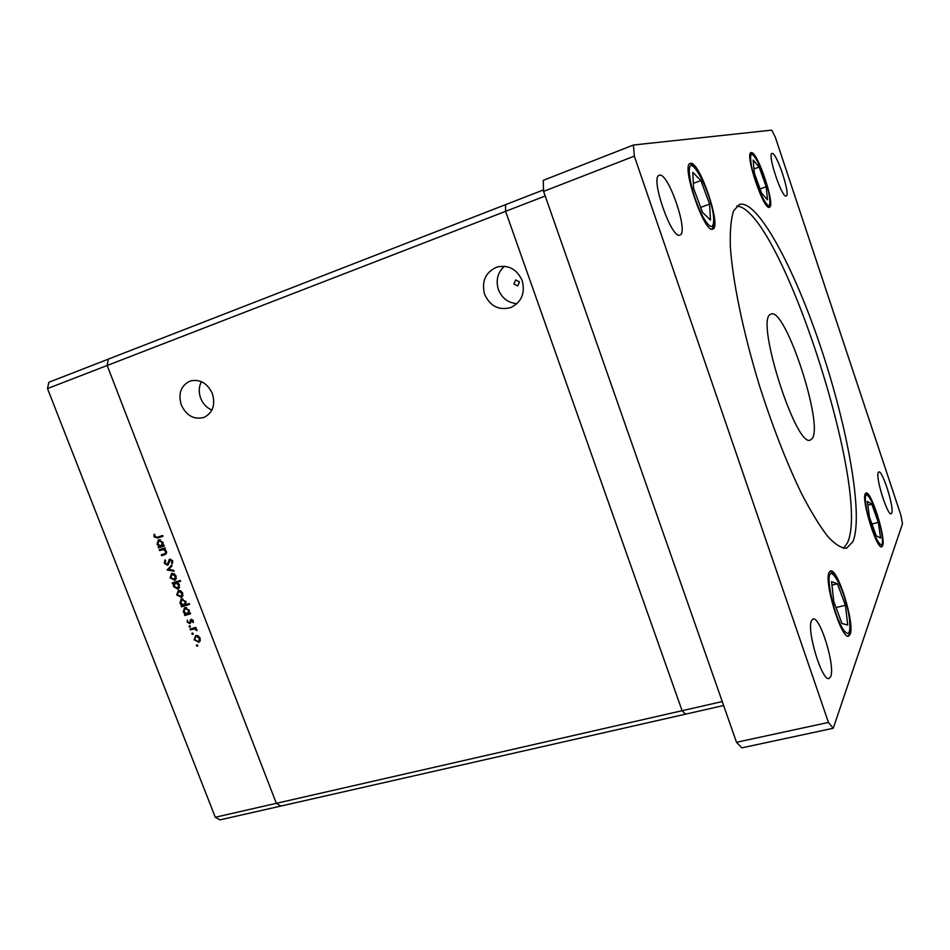 <?xml version="1.0" encoding="UTF-8"?>
<svg xmlns="http://www.w3.org/2000/svg" width="950" height="950" viewBox="0 0 950 950"><rect width="100%" height="100%" fill="white"/><g stroke="black" fill="none" stroke-linecap="round" stroke-linejoin="round"><path stroke-width="1.43" d="M215.282 817.261L47.5 388.574L48.818 382.28L108.324 359.136L107.172 365.489L276.343 803.32L682.1 710.707L685.52 714.174L280.903 806.051L276.343 803.32L215.282 817.261L219.973 819.874L280.903 806.051L276.343 803.32L107.172 365.489L108.324 359.136L505.531 204.666L505.602 211.328L682.1 710.707L685.52 714.174L723.639 705.529M722.249 701.551L682.1 710.707L505.602 211.328L505.531 204.666L543.543 189.893M47.5 388.574L545.205 195.997M159.612 550.596L159.291 549.765L165.062 547.924L165.383 548.756L164.35 549.088L166.487 551.297L165.442 554.396L161.595 555.691L161.274 554.859L165.252 553.482L165.716 551.38L163.293 549.563L159.612 550.596L160.906 549.254M167.461 565.238L164.314 563.279L164.944 559.93L165.644 560.583L165.122 563.029L167.152 564.419L169.694 559.111L172.639 560.726L172.259 563.611L171.475 563.006L171.796 560.892L170.133 559.906L167.972 564.977M167.129 569.988L171.677 564.989L172.021 565.879L168.684 569.43L173.755 570.356L174.099 571.247L167.129 569.988L168.589 569.062L167.093 569.869M171.701 573.456L174.111 573.741L176.059 576.009L176.094 578.859L174.848 580.236L170.074 577.861L171.701 573.456M178.327 590.556L180.737 590.852L182.685 593.121L182.721 595.959L181.509 597.301L176.7 594.938L178.327 590.556M189.192 613.284L190.261 612.964L190.582 613.795L184.787 615.505L184.466 614.686L185.476 614.389L183.314 611.99L184.442 607.81L189.311 610.232L189.192 613.284M196.412 645.774L196.781 644.824L197.731 645.394L197.505 646.285L196.412 645.774L197.517 645.062M195.748 635.514L198.158 635.835L200.106 638.091L200.129 640.906L199.037 642.153L194.109 639.825L195.748 635.514M191.841 633.971L192.209 633.021L193.159 633.591L192.921 634.481L191.841 633.971L192.957 633.27M190.38 629.909L190.059 629.09L195.854 627.404L196.163 628.223L195.32 628.472L196.982 630.598L194.37 628.912L190.38 629.909L191.674 628.615M189.026 626.727L189.394 625.765L190.344 626.335L190.107 627.238L189.026 626.727L190.154 626.026M191.164 619.376L193.337 620.623L193.171 622.571L191.508 620.184L190.012 623.592L187.292 622.25L187.328 620.113L187.981 622.001L189.537 622.832L191.164 619.376M185.773 604.604L189.228 603.571L189.549 604.39L181.426 606.824L181.106 606.005L182.103 605.708L179.942 603.298L181.106 599.106L185.939 601.528L185.773 604.604M173.553 583.454L172.484 583.775L172.164 582.956L180.286 580.45L180.607 581.281L177.211 582.326L179.431 584.713L177.781 589.143L173.434 586.518L173.553 583.454L175.037 582.623L172.484 583.775M162.937 545.538L164.006 545.193L164.326 546.024L158.567 547.877L158.234 547.046L159.232 546.725L157.071 544.326L158.365 539.968L163.056 542.426L162.937 545.538M154.862 536.56L157.391 537.189L162.64 535.479L162.961 536.311L157.629 538.044L154.031 536.786L154.078 534.256L154.874 534.541L154.862 536.56M199.714 641.582L198.419 642.414M199.773 641.511L198.336 641.511M194.75 639.409L194.109 639.825M195.296 636.749L195.878 635.479M197.303 635.491L196.567 636.013M197.362 635.502L195.629 636.512L194.809 639.611L198.099 641.594L200.343 640.229M198.574 641.393L199.393 638.293L196.056 636.334M200.023 637.901L199.393 638.293M194.37 628.912L195.32 628.472M196.911 629.874L196.187 630.325M196.733 629.494L196.127 629.874M195.807 628.009L191.829 629.007M193.456 621.549L192.458 622.167M193.266 620.445L192.624 620.825M190.344 623.331L189.715 623.711M190.618 622.891L189.834 622.654M187.934 621.858L187.292 622.25M190.808 622.024L189.715 622.701M190.819 621.918L189.834 622.511M190.998 620.754L190.047 621.324M191.52 620.148L191.71 619.305M191.413 619.317L190.38 619.946M190.428 613.391L184.787 615.505M186.307 613.89L185.476 614.389M183.956 611.598L183.314 611.99M184.561 608.819L185.179 607.549M186.604 607.608L185.974 608.012M186.639 607.62L184.917 608.57L184.027 611.8L187.352 613.831L189.489 612.619M187.768 613.664L188.599 610.446L185.274 608.428M189.24 610.066L188.599 610.446M189.406 604.01L181.426 606.824M182.887 605.969L182.661 605.376M182.958 605.209L182.103 605.708M180.595 602.918L179.942 603.298M181.213 600.115L181.83 598.844M181.901 599.723L180.666 603.119L184.383 604.984L185.238 601.754L181.901 599.723L182.638 599.308M184.383 604.984L186.058 603.998M185.879 601.374L185.238 601.754M182.091 596.885L181.011 597.503M182.246 596.719L180.797 596.648M177.353 594.558L176.7 594.938M177.959 591.743L178.6 590.484M178.636 591.375L177.401 594.712L181.058 596.529L181.973 593.334L178.636 591.375L179.36 590.971M181.058 596.529L182.899 595.436M182.614 592.954L181.973 593.334M180.476 580.949L177.211 582.326M178.802 588.572L177.781 589.143M178.98 588.383L177.543 588.288M174.088 586.162L173.434 586.518M177.816 581.982L176.083 582.492M178.944 587.48L179.621 587.112M175.382 582.884L174.135 586.293L177.792 588.181L178.707 584.915L175.382 582.884L176.866 582.065M179.36 584.547L178.707 584.915M175.382 579.88L174.396 580.414M175.584 579.678L174.123 579.571M170.739 577.505L170.074 577.861M171.368 574.619L172.033 573.372M172.009 574.287L170.786 577.636L174.408 579.464L175.346 576.222L172.009 574.287L172.817 573.847M175.56 578.776L176.249 578.408M175.999 575.866L175.346 576.222M168.589 569.062L171.891 565.547M165.074 562.887L164.314 563.279M168.958 563.231L167.806 563.837M170.157 559.894L170.406 559.146L168.91 559.93M172.793 562.317L171.475 563.006M172.544 560.488L171.796 560.892M168.388 564.538L167.414 564.288M165.324 548.589L164.35 549.088M166.119 553.945L161.595 555.691M166.689 552.746L165.252 553.482M166.381 551.036L165.716 551.38M164.908 548.803L163.293 549.563M164.801 548.803L161.132 549.836M164.231 545.775L158.567 547.877M160.075 547.117L159.814 546.44M160.229 546.226L159.232 546.725M157.736 543.982L157.071 544.326M158.436 540.966L159.149 539.731M161.108 546.131L162.343 542.664L158.769 540.764L157.783 544.124L161.108 546.131M163.008 542.331L162.343 542.664M160.526 539.909L159.018 540.669M162.877 536.085L156.643 537.403M154.803 536.406L154.031 536.786M513.914 283.943L517.738 285.926L519.508 281.901L515.684 279.918L513.914 283.943M212.396 393.656C215.626 404.997 212.776 412.929 203.858 417.466C193.978 419.876 186.449 415.708 181.284 404.997C177.982 393.442 180.963 385.439 190.237 380.986C199.975 378.884 207.361 383.111 212.396 393.656M211.909 410.067C206.708 407.835 202.956 403.869 200.664 398.181C198.55 392.267 198.787 386.757 201.388 381.651M484.619 294.358C490.152 306.233 498.881 310.638 510.779 307.562C521.562 302.171 525.374 293.194 522.203 280.654C516.907 269.099 508.476 264.575 496.886 267.081C485.438 272.282 481.353 281.378 484.619 294.358M504.426 266.249C497.634 272.519 495.627 280.298 498.406 289.596C501.98 298.276 508.191 302.955 517.049 303.644M739.48 204.404L733.614 210.793C730.989 218.785 729.909 230.696 730.348 246.525C732.581 281.164 743.328 333.129 759.786 386.686C772.896 427.5 786.814 463.137 801.527 493.596C810.944 511.718 819.672 525.991 827.711 536.418C835.181 544.445 841.474 548.376 846.592 548.209L852.934 541.666C863.586 515.767 847.946 428.533 821.121 348.389C794.461 268.197 757.672 199.31 739.48 204.404M843.553 548.352L847.293 543.139C872.183 492.48 779.689 207.991 736.749 206.079M679.927 235.03L679.915 235.042C671.697 240.006 649.812 177.044 659.217 175.299L659.502 175.216C668.361 172.259 689.082 233.13 679.927 235.03M882.621 545.727L881.742 546.761C876.755 549.753 861.234 499.89 865.26 493.774L866.032 492.991C871.043 490.283 886.16 538.365 882.621 545.727M769.453 207.219L769.429 207.231C763.847 211.031 744.42 153.52 751.034 152.677L751.201 152.641C757.269 150.409 775.853 206.102 769.453 207.219M712.797 229.092L712.761 229.104C704.568 234.282 680.734 165.015 690.234 163.436L690.519 163.364C699.426 160.455 721.976 227.145 712.797 229.092M850.155 634.327L848.599 636.108C841.474 639.873 823.591 581.258 829.16 572.387L830.514 571.021C837.639 567.625 855.024 623.687 850.155 634.327M891.753 513.095L891.159 513.784C887.526 516.064 875.306 477.019 878.251 472.506L878.774 471.96C882.443 469.87 894.413 507.822 891.753 513.095M786.208 195.973L786.196 195.985C782.147 198.787 767.125 154.054 771.958 153.496L772.053 153.473C776.423 151.679 790.934 195.308 786.208 195.973M830.704 676.602L829.041 678.49C822.023 681.934 806.217 629.47 811.561 620.54L813.046 619.032C820.028 615.873 835.477 666.223 830.704 676.602M812.096 438.662L810.398 440.004C796.397 448.839 755.416 320.839 770.272 314.486L771.091 314.046C785.318 307.088 823.994 424.983 812.096 438.662M833.233 728.258L741.831 747.852L736.511 742.294L543.59 191.377L543.246 180.346L633.424 145.018L771.697 130.126L775.283 137.097L900.885 515.161L902.5 523.723L833.233 728.258L828.447 722.428L634.327 156.132L633.424 145.018M543.59 191.377L634.327 156.132M736.511 742.294L828.447 722.428M871.768 504.153L867.303 501.41L869.476 517.227L876.185 535.741L880.567 538.08L878.322 522.322L871.768 504.153L867.825 505.222M871.946 524.02L878.322 522.322M837.425 583.799L831.571 581.661L833.791 601.552L841.985 623.485L847.732 625.041L845.393 605.257L837.425 583.799L831.962 585.176M836.036 607.561L845.393 605.257M759.133 167.046L753.172 160.075L754.347 173.114L761.579 193.159L767.469 199.761L766.199 186.687L759.133 167.046L753.967 168.969M760.047 188.943L766.199 186.687M700.874 180.547L692.811 172.354L693.547 188.243L702.513 212.396L710.493 220.067L709.591 204.119L700.874 180.547L693.322 183.386M700.661 207.397L709.591 204.119M193.764 628.449L192.316 629.339M169.361 561.284L168.423 561.783M166.036 553.981L164.54 554.753M163.21 549.171L161.702 549.931M159.149 537.296L157.629 538.044M881.861 534.731C878.714 510.566 862.172 478.788 865.877 504.545C869.072 529.708 886.029 561.189 881.861 534.731M849.573 620.219C846.414 589.891 825.716 553.933 829.516 586.197C831.879 602.502 836.226 616.633 842.579 628.603C848.445 637.023 850.773 634.232 849.573 620.219M769.69 199.013C768.17 179.312 748.659 139.104 750.785 160.526C752.269 180.963 772.398 221.433 769.69 199.013M713.699 218.975C712.904 195.023 687.883 147.024 689.344 173.007C690.697 186.651 695.163 201.151 702.727 216.505C710.042 228.926 713.699 229.746 713.699 218.975M195.629 636.512L197.066 635.597M189.584 622.808L190.808 622.06M184.917 608.57L186.378 607.715M181.557 599.866L183.029 599.023M178.279 591.529L179.764 590.686M175.026 583.027L176.51 582.207M177.792 588.181L179.265 587.349M174.408 579.464L175.893 578.645M171.689 574.418L173.173 573.61M165.158 553.541L166.535 552.829M161.393 546.013L162.901 545.253M158.769 540.764L160.289 540.016M497.527 266.879L496.886 267.081M881.909 534.826C879.902 518.225 868.763 490.996 865.391 493.525M881.956 535.183C882.799 541.987 882.455 545.799 880.899 546.618M849.644 620.362C847.293 599.248 835.121 569.668 829.659 571.591M849.704 620.813C850.535 630.396 849.822 635.467 847.554 636.013M769.761 199.191C768.799 184.419 754.834 150.789 750.405 153.294M769.821 199.761C770.046 203.894 769.631 206.364 768.574 207.171M713.818 219.248C712.821 198.716 695.068 160.123 689.379 164.112M713.866 220.032C713.877 225.186 713.153 228.214 711.704 229.128"/></g></svg>
